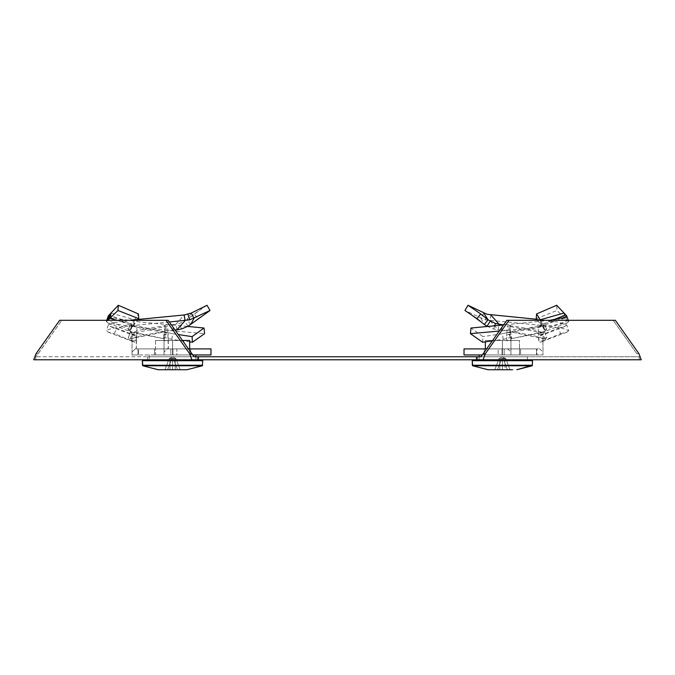 <?xml version="1.0" encoding="UTF-8"?>
<svg xmlns="http://www.w3.org/2000/svg" width="675" height="675" viewBox="0 0 675 675"><rect width="100%" height="100%" fill="white"/><g stroke="black" fill="none" stroke-linecap="round" stroke-linejoin="round"><path stroke-width="0.51" stroke-dasharray="3.38 2.53" d="M479.132 356.754L479.081 359.775L479.132 356.754L527.318 356.754L527.318 359.775L477.529 359.775L527.318 359.775L477.529 359.775L477.529 356.754L527.318 356.754L477.529 356.754L477.529 359.775L527.318 359.775L527.318 356.754L480.946 356.754L639.115 356.754L147.682 356.754L197.471 356.754L147.682 356.754L195.868 356.754L195.919 359.775M147.682 359.775L147.682 356.754L147.682 359.775L197.471 359.775L197.471 356.754L197.471 359.775L147.682 359.775M480.946 356.754L483.207 353.742L485.342 353.742L508.984 320.304L615.347 320.304L638.989 353.742L636.854 353.742L638.989 353.742L641.25 359.775L639.242 359.775L639.242 356.754L639.242 359.775L641.25 359.775L476.55 359.775L476.55 356.754M194.054 356.754L35.885 356.754L194.054 356.754L191.793 353.742L189.658 353.742L191.919 359.775L33.75 359.775L35.758 359.775L33.75 359.775L36.011 353.742L38.146 353.742L35.885 356.754L61.788 320.304L168.151 320.304L191.793 353.742M198.45 356.754L198.45 359.775L476.55 359.775M198.45 359.775L191.919 359.775M35.758 356.754L35.758 359.775L35.758 356.754M166.016 320.304L61.788 320.304L38.146 353.742L36.011 353.742L59.653 320.304L166.016 320.304L189.658 353.742M59.653 320.304L61.788 320.304L59.653 320.304M636.854 353.742L613.212 320.304L506.849 320.304L613.212 320.304L636.854 353.742M615.347 320.304L613.212 320.304L615.347 320.304M485.342 353.742L483.081 359.775M508.984 320.304L506.849 320.304L483.207 353.742M486.987 326.27L493.653 329.012L501.618 330.311L508.882 330.379L510.207 331.054L510.131 325.797L507.355 325.957L540.658 332.632L543.459 338.546L542.708 338.698L510.502 331.805C527.707 334.1 538.439 336.403 542.708 338.698M503.862 324.532L509.304 324.759L510.131 325.797L510.57 325.426L510.207 331.054L510.131 325.797C527.302 328.075 537.967 330.353 542.135 332.64L544.691 331.948L546.725 337.745L542.329 341.499L540.034 342.259L537.857 336.639L558.487 328.016L560.528 333.669L540.034 342.259M485.35 341.854L485.35 340.462L502.419 340.462L502.419 354.949L520.56 354.949L520.56 348.907L502.419 348.907L520.56 348.907L502.419 348.907L502.419 354.949L484.287 354.949L536.558 354.949L536.558 348.907L484.287 348.907L502.419 348.907L502.419 354.949L502.419 348.907L538.701 348.907L504.174 348.907L538.701 348.907L536.558 348.907L536.558 354.949L485.35 354.949L502.419 354.949L502.419 348.907L520.56 348.907L520.56 354.949L464.02 354.949L502.419 354.949L502.419 348.907L502.419 354.949L485.35 354.949L519.488 354.949L502.419 354.949L502.419 340.462L485.35 340.462L519.488 340.462L502.419 340.462L502.419 354.949L502.419 340.462L519.488 340.462L519.488 354.949L519.488 340.462L485.35 340.462L485.35 348.907M484.287 348.907L484.287 354.949L484.287 348.907L502.419 348.907L484.287 348.907M544.919 339.365L542.877 333.745L540.135 335.88L537.857 336.639M543.459 338.546L546.59 337.576L544.691 331.948L542.877 333.745M542.135 332.64L540.658 332.632M543.265 338.639L542.962 340.74L538.692 340.74L538.481 332.589M542.962 340.74L542.97 354.949L510.95 354.949L542.97 354.949L536.946 354.949L536.946 348.907L536.558 354.949L536.558 348.907L536.558 354.949L542.97 354.949L542.962 334.513L538.692 334.513L538.034 325.957L506.9 332.589L508.739 332.632L510.654 338.639L511.211 338.698L543.417 331.805L541.485 332.775L511.211 338.698M538.692 340.74L538.692 334.513M464.02 348.907L502.419 348.907L464.02 348.907L464.02 354.949L498.158 354.949L498.158 348.907L464.02 348.907M482.11 354.949L504.174 354.949L498.158 354.949L498.158 348.907L502.057 348.907L486.624 348.907M506.9 332.589L506.689 340.74L510.958 340.74L510.95 354.949L504.174 354.949L504.174 348.907L502.057 348.907L504.174 348.907L504.174 354.949L510.95 354.949L510.958 334.513L506.689 334.513L507.355 325.957M506.689 340.74L506.689 334.513M510.233 331.062L510.502 331.805M510.958 334.513L510.047 331.602M501.618 330.311L502.411 324.692M490.826 314.972L489.949 320.625L498.091 329.83L498.85 325.392M536.76 319.267L558.217 322.085L566.663 324.894L568.721 330.59L561.769 328.101L543.898 325.612L485.207 319.823L464.974 310.5M566.663 324.894L564.806 326.472L558.487 328.016M568.721 330.59L566.933 332.125L560.528 333.669M483.756 313.082L480.963 318.305L484.321 324.506M523.758 360.678L472.247 360.678L523.758 360.678M512.603 369.731L488.033 369.731M499.93 358.653L501.609 358.653L498.985 358.653L494.843 369.731L497.467 369.731L494.843 369.731L498.985 358.653L499.93 358.653L498.985 358.653L499.795 358.172L498.985 358.653L499.795 358.172L499.795 369.731L494.843 369.731L499.795 369.731L494.843 369.731L498.985 358.653L501.609 358.653L497.467 369.731L501.609 358.653L502.419 358.172L501.609 358.653L497.467 369.731L502.419 369.731L494.843 369.731L497.467 369.731L501.609 358.653L499.93 358.653M503.238 358.653L502.419 358.172L505.862 358.653L505.043 358.172L505.862 358.653L503.238 358.653L507.372 369.731L503.238 358.653L502.419 358.172L502.419 369.731L509.996 369.731L497.467 369.731L509.996 369.731L505.862 358.653L509.996 369.731L505.043 369.731L509.996 369.731L505.862 358.653L503.238 358.653L505.862 358.653L509.996 369.731L507.372 369.731L503.238 358.653L507.372 369.731L502.419 369.731L502.419 358.172L501.609 358.653L502.419 358.172L503.238 358.653M518.873 354.949L479.166 354.949L518.873 354.949M485.907 360.678L525.783 360.678L485.907 360.678M505.043 358.172L505.043 369.731L509.996 369.731L505.043 369.731L505.043 358.172L505.862 358.653L502.419 356.78L498.985 358.653L494.843 369.731L499.795 369.731L499.795 358.172L502.419 356.78L505.043 358.172M111.08 313.082L134.755 319.79L138.426 313.934M116.699 320.304L134.342 324.506L130.081 330.311L128.166 330.379L129.684 331.054L132.865 325.797L136.966 325.957L168.1 332.589L166.261 332.632L164.346 338.639L163.789 338.698L131.583 331.805L133.515 332.775L163.789 338.698M164.346 338.639L164.042 340.74L168.311 340.74L168.311 347.937L167.645 325.957L136.519 332.589L136.308 340.74L132.038 340.74L132.038 352.012L132.038 334.513L131.127 331.602L129.701 331.062L132.865 325.797L143.969 329.214L164.43 332.159L163.257 337.795L164.236 338.546M189.65 348.907L189.65 354.949L172.581 354.949L189.65 354.949L189.65 340.462L155.512 340.462L189.65 340.462L155.512 340.462L172.581 340.462L172.581 354.949L138.054 354.949L172.581 354.949L154.44 354.949L172.581 354.949L172.581 348.907L154.44 348.907L172.581 348.907L172.581 354.949L154.44 354.949L154.44 348.907L154.44 354.949L210.98 354.949L176.842 354.949L176.842 348.907L172.943 348.907L188.376 348.907M136.308 340.74L136.308 347.937L132.038 352.012L132.03 354.949L138.054 354.949L138.054 348.907L138.443 354.949L138.443 348.907L138.443 354.949L138.443 348.907L190.713 348.907L172.581 348.907L190.713 348.907L190.713 354.949L172.581 354.949L172.581 348.907L210.98 348.907L176.842 348.907L176.842 354.949L172.943 354.949L192.89 354.949M163.409 338.074L164.607 337.576L171.804 339.365L189.65 341.854M171.804 339.365L172.589 333.745L178.217 334.547M166.261 332.632L164.869 332.64L165.696 331.948L172.589 333.745M168.311 340.74L168.1 332.589M164.042 340.74L164.05 354.949L132.03 354.949L170.826 354.949L170.826 348.907L136.299 348.907L172.943 348.907L170.826 348.907L170.826 354.949L172.943 354.949L164.05 354.949L164.042 334.513L168.311 334.513M168.311 347.937L168.32 348.907L168.311 347.937L164.042 352.012L168.311 347.937M182.402 340.462L172.581 340.462L172.581 354.949L210.98 354.949L210.98 348.907L154.44 348.907L172.581 348.907L172.581 354.949L190.713 354.949L190.713 348.907L172.581 348.907L172.581 354.949L172.581 348.907L138.054 348.907L138.054 354.949L132.03 354.949L132.038 352.012L136.308 347.937L136.299 348.907L136.966 325.957M132.038 334.513L136.308 334.513M138.772 318.659L134.342 324.506L134.755 319.79L132.266 324.211L130.081 330.311L132.123 324.692L130.309 324.759L132.865 325.797M130.199 324.574L128.166 330.379L130.199 324.574M132.266 324.211L132.123 324.692L132.266 324.211L109.358 314.972M130.292 329.83L107.536 320.304M106.726 320.304L106.279 321.536L108.616 319.823M108.338 315.841L110.194 317.419L139.252 321.933L187.718 326.447M106.279 321.536L108.068 323.072L145.775 328.371L204.567 333.669M131.127 331.602L131.583 331.805M151.242 360.678L202.753 360.678L151.242 360.678M158.186 369.731L186.967 369.731M175.07 358.653L176.015 358.653L175.205 358.172L176.015 358.653L173.391 358.653L177.533 369.731L180.157 369.731L176.015 358.653L180.157 369.731L177.533 369.731L173.391 358.653L175.07 358.653L172.581 358.172L176.015 358.653L180.157 369.731L172.581 369.731L180.157 369.731L176.015 358.653L175.07 358.653M171.762 358.653L172.581 358.172L169.138 358.653L171.762 358.653L167.628 369.731L165.004 369.731L169.138 358.653L165.004 369.731L167.628 369.731L171.762 358.653L172.581 358.172L172.581 369.731L167.628 369.731L177.533 369.731L173.391 358.653L177.533 369.731L167.628 369.731L171.762 358.653L169.138 358.653L169.957 358.172L169.138 358.653L169.957 358.172L169.957 369.731L165.004 369.731L169.957 369.731L165.004 369.731L167.628 369.731L165.004 369.731L169.138 358.653L171.762 358.653L167.628 369.731L172.581 369.731L172.581 358.172L173.391 358.653L172.581 358.172L171.762 358.653M156.127 354.949L195.834 354.949L156.127 354.949M189.093 360.678L149.217 360.678L189.093 360.678M155.512 340.462L155.512 354.949L172.581 354.949L155.512 354.949L155.512 340.462M175.205 369.731L175.205 358.172L172.581 356.78L169.957 358.172L172.581 356.78L176.015 358.653L175.205 358.172L175.205 369.731L180.157 369.731M191.244 313.082L186.933 319.79L194.265 313.934L207.031 305.269M175.061 330.083L166.118 330.379L164.793 331.054L164.869 325.797L167.645 325.957M173.382 330.311L172.589 324.692L165.696 324.759L164.869 325.797L164.43 325.426L164.793 331.054L164.869 325.797C147.698 328.075 137.033 330.353 132.865 332.64L130.309 331.948L128.275 337.745L132.671 341.499L134.966 342.259L137.143 336.639L116.513 328.016L114.472 333.669L134.966 342.259M130.081 339.365L132.123 333.745L134.865 335.88L137.143 336.639M132.865 332.64L134.342 332.632L131.541 338.546L128.41 337.576L130.309 331.948L132.123 333.745M132.038 340.74L131.735 338.639L164.498 331.805C147.293 334.1 136.561 336.403 132.292 338.698M136.519 332.589L134.342 332.632M164.768 331.062L164.498 331.805M164.042 334.513L164.953 331.602M176.909 329.83L175.947 324.211L172.589 324.692M190.679 324.506L186.933 319.79L179.491 323.485L175.947 324.211L184.174 314.972M194.729 321.359L198.011 318.659L194.265 313.934M198.011 318.659L202.821 315.427M129.077 320.304L114.151 322.599L108.338 324.894L110.194 326.472L116.513 328.016M169.341 321.992L125.263 326.295L111.578 328.438L106.279 330.59L108.068 332.125L114.472 333.669M142.484 365.243L202.669 365.243L142.484 365.243L202.669 365.243L202.753 360.678L142.4 360.678M169.957 358.172L169.138 358.653L165.004 369.731L169.957 369.731L169.957 358.172M189.65 354.949L172.581 354.949L189.65 354.949M172.581 340.462L172.581 354.949L172.581 340.462M172.581 358.172L172.581 369.731L172.581 358.172M544.708 329.83L542.734 324.211L544.919 330.311L544.708 329.83L567.574 320.625L565.068 318.305L540.658 324.506L544.919 330.311L546.834 330.379L545.316 331.054L542.135 325.797L538.034 325.957M542.962 334.513L543.873 331.602L545.299 331.062L542.135 325.797L531.031 329.214L510.57 332.159L511.743 337.795L510.764 338.546M482.617 342.259L482.903 336.639L470.99 328.016M511.591 338.074L510.393 337.576L503.196 339.365L492.32 340.858M503.196 339.365L502.411 333.745L482.903 336.639M508.739 332.632L510.131 332.64L509.304 331.948L502.411 333.745M510.958 340.74L510.654 338.639M537.629 320.304L540.658 324.506L540.245 319.79L542.877 324.692L544.691 324.759L542.135 325.797M544.801 324.574L546.834 330.379L544.801 324.574M536.228 318.659L557.035 310.5L556.681 305.269M563.92 313.082L565.068 318.305L557.035 310.5M568.274 320.304L568.721 321.536L567.574 320.625L565.642 314.972M549.737 320.304L503.55 324.97M568.721 321.536L566.933 323.072L542.253 327.054L499.264 331.045M542.734 324.211L553.458 319.79M543.873 331.602L543.417 331.805M472.331 365.243L532.516 365.243L472.331 365.243L532.516 365.243L532.6 360.678L472.247 360.678M502.419 358.172L502.419 369.731L502.419 358.172M541.865 350.966L538.692 347.937L541.865 350.966M502.057 354.949L502.057 348.907L502.057 354.949M509.861 350.966L506.689 347.937L509.861 350.966M508.882 330.379L509.304 324.759M493.653 329.012L494.741 325.763M485.207 319.823L487.088 314.305M523.471 365.774L472.66 365.774L523.471 365.774M164.607 337.576L165.696 331.948M172.943 354.949L172.943 348.907L172.943 354.949M131.262 329.012L132.806 323.485M133.304 326.27L134.08 321.216M151.529 365.774L202.34 365.774L151.529 365.774M166.118 330.379L165.696 324.759M181.347 329.012L179.491 323.485M188.013 326.27L184.807 321.216M202.34 365.774L142.813 365.774M510.393 337.576L509.304 331.948M543.738 329.012L542.194 323.485M541.696 326.27L540.92 321.216M566.384 319.823L564.84 314.305M532.187 365.774L472.66 365.774M36.028 356.754L35.758 357.809L36.028 356.754M638.972 356.754L639.242 357.809L638.972 356.754M484.042 316.651L475.563 310.424M564.806 326.472L540.135 335.88M566.933 332.125L542.329 341.499M525.766 359.775L525.783 360.678M130.123 330.142L132.173 324.405M110.194 317.419L134.865 326.827M133.515 332.775L108.068 323.072M149.318 354.949L149.234 359.775L149.318 354.949M195.834 354.949L195.936 360.678M190.957 316.651L199.437 310.424M108.338 324.894L106.279 330.59M110.194 326.472L134.865 335.88M108.068 332.125L132.671 341.499M544.877 330.142L542.827 324.405M564.806 317.419L540.135 326.827M541.485 332.775L566.933 323.072"/><path stroke-width="1.01" d="M476.55 356.754L476.55 359.775L198.45 359.775L198.45 356.754L480.946 356.754L477.529 356.754L479.132 356.754L479.166 354.949L479.132 356.754M195.834 354.949L195.868 356.754L197.471 356.754L194.054 356.754L198.45 356.754M483.081 359.775L641.25 359.775L638.989 353.742L615.347 320.304L506.849 320.304L483.207 353.742L485.342 353.742L483.081 359.775L476.55 359.775M198.45 359.775L33.75 359.775L36.011 353.742L59.653 320.304L168.151 320.304L194.054 356.754M191.919 359.775L189.658 353.742L191.793 353.742M189.658 353.742L166.016 320.304M483.207 353.742L480.946 356.754M508.984 320.304L485.342 353.742M483.756 313.082L488.067 319.79L480.735 313.934L467.969 305.269L487.088 314.305L536.76 319.267M502.352 325.08L503.862 324.532M498.85 325.392L499.053 324.211L502.411 324.692M487.282 326.447L484.321 324.506L488.067 319.79L495.509 323.485L499.053 324.211L490.826 314.972M484.321 324.506L476.989 318.659L480.735 313.934M476.989 318.659L464.974 310.5L467.969 305.269M512.603 369.731L488.033 369.731L472.66 365.774L532.187 365.774L532.6 360.678L472.247 360.678L472.331 365.243L532.516 365.243L516.814 369.731L532.187 365.774M138.24 319.267L138.772 318.659L138.426 313.934L118.319 305.269L108.338 315.841L106.726 320.304M204.567 333.669L204.01 328.016L192.097 336.639L192.383 342.259L204.567 333.669M189.65 341.854L192.383 342.259M178.217 334.547L192.097 336.639M138.772 318.659L117.965 310.5L118.319 305.269M109.358 314.972L107.426 320.625L117.965 310.5M187.718 326.447L204.01 328.016M111.08 313.082L109.932 318.305L116.699 320.304M158.186 369.731L142.813 365.774L158.186 369.731L186.967 369.731L202.34 365.774L202.753 360.678L142.4 360.678L142.484 365.243L202.669 365.243L202.34 365.774L142.813 365.774L142.4 360.678M176.909 329.83L185.051 320.625L184.174 314.972L191.244 313.082L207.031 305.269L210.026 310.5L188.013 326.27L181.347 329.012L175.061 330.083M192.89 354.949L210.98 354.949L210.98 348.907L188.376 348.907M169.341 321.992L189.793 319.823L210.026 310.5M184.174 314.972L129.077 320.304M191.244 313.082L194.037 318.305L190.679 324.506M182.402 340.462L189.65 340.462L189.65 348.907M180.157 369.731L175.205 369.731M563.92 313.082L540.245 319.79L536.574 313.934L556.681 305.269L566.663 315.841L564.806 317.419L549.737 320.304M492.32 340.858L482.617 342.259L470.433 333.669L470.99 328.016L503.55 324.97M486.624 348.907L464.02 348.907L464.02 354.949L482.11 354.949M540.287 320.304L540.245 319.79L540.498 320.304M537.629 320.304L536.228 318.659L536.574 313.934M499.264 331.045L470.433 333.669M553.458 319.79L565.642 314.972M485.35 341.854L485.35 348.907M494.741 325.763L495.509 323.485M486.987 326.27L490.193 321.216M108.616 319.823L110.16 314.305M189.793 319.823L187.912 314.305M480.271 321.359L472.179 315.427M488.033 369.731L472.66 365.774L472.247 360.678M479.081 359.775L479.064 360.678L479.081 359.775M149.234 359.775L149.217 360.678L149.234 359.775M186.967 369.731L202.34 365.774M195.919 359.775L195.936 360.678M142.813 365.774L142.484 365.243M566.663 315.841L568.274 320.304M525.766 359.775L525.783 360.678M472.66 365.774L472.331 365.243"/></g></svg>
